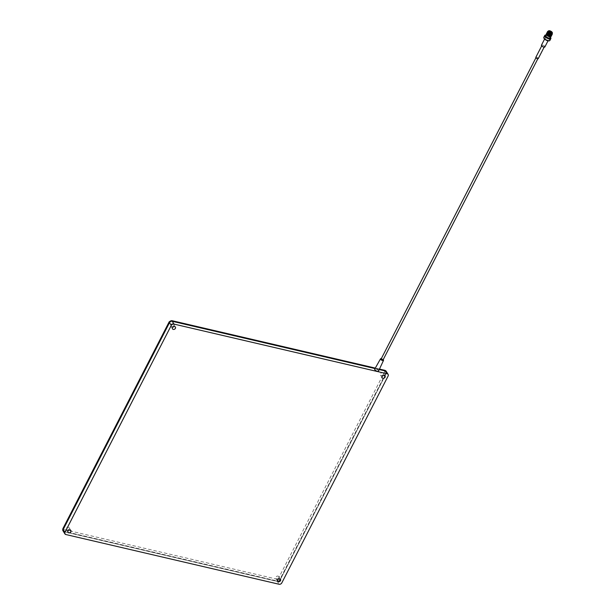 <?xml version="1.0" encoding="UTF-8"?>
<svg xmlns="http://www.w3.org/2000/svg" width="615" height="615" viewBox="0 0 615 615"><rect width="100%" height="100%" fill="white"/><g stroke="black" fill="none" stroke-linecap="round" stroke-linejoin="round"><path stroke-width="0.46" stroke-dasharray="3.08 2.31" d="M62.891 530.614A2.137 1.661 148.4 0 0 63.806 531.252L277.073 580.975A2.137 1.661 148.4 0 0 279.779 579.645L386.12 372.721A2.137 1.661 148.4 0 0 386.135 371.176M379.409 369.192L375.235 368.216L379.409 369.192M173.691 325.543A1.714 1.33 -31.6 0 1 172.231 326.619A1.714 1.33 -31.6 0 1 170.786 326.104A1.714 1.33 -31.6 0 1 170.801 324.866A1.714 1.33 -31.6 0 1 172.262 323.798A1.714 1.33 -31.6 0 1 173.707 324.313A1.714 1.33 -31.6 0 1 173.691 325.543M69.149 528.962A1.714 1.33 -31.6 0 1 67.688 530.03A1.714 1.33 -31.6 0 1 66.243 529.523A1.714 1.33 -31.6 0 1 66.259 528.285A1.714 1.33 -31.6 0 1 67.719 527.216A1.714 1.33 -31.6 0 1 69.164 527.724A1.714 1.33 -31.6 0 1 69.149 528.962M383.337 374.427A1.714 1.33 -31.6 0 1 381.877 375.496A1.714 1.33 -31.6 0 1 380.431 374.989A1.714 1.33 -31.6 0 1 380.447 373.751A1.714 1.33 -31.6 0 1 381.907 372.682A1.714 1.33 -31.6 0 1 383.353 373.19A1.714 1.33 -31.6 0 1 383.337 374.427M278.795 577.846A1.714 1.33 -31.6 0 1 277.334 578.915A1.714 1.33 -31.6 0 1 275.889 578.408A1.714 1.33 -31.6 0 1 275.904 577.17A1.714 1.33 -31.6 0 1 277.365 576.101A1.714 1.33 -31.6 0 1 278.81 576.609A1.714 1.33 -31.6 0 1 278.795 577.846M65.828 534.527L64.091 531.714L277.35 581.436A2.137 1.661 148.4 0 0 280.063 580.106L386.404 373.182A2.137 1.661 148.4 0 0 386.42 371.637A2.137 1.661 -31.6 0 1 386.404 373.182L280.063 580.106A2.137 1.661 -31.6 0 1 277.35 581.436L64.091 531.714A2.137 1.661 -31.6 0 1 63.176 531.076M375.035 368.562L379.247 369.546L375.035 368.562M548.826 30.781A2.268 0.884 -152.8 0 1 552.262 32.526A2.268 0.884 -152.8 0 1 552.285 32.564M547.734 34.056A2.483 0.969 -152.8 0 1 550.732 35.901A2.483 0.969 -152.8 0 1 550.563 36.769M551.14 36.423A2.698 1.053 27.2 0 0 551.002 35.762A2.698 1.053 27.2 0 0 550.064 34.832M545.451 35.047A3.429 1.338 -152.8 0 1 550.717 37.661A3.429 1.338 -152.8 0 1 550.786 37.784M543.891 38.084A3.213 1.253 -152.8 0 1 545.974 37.4A3.213 1.253 -152.8 0 1 549.472 39.691A3.213 1.253 -152.8 0 1 549.218 40.828M549.895 40.444A3.429 1.338 27.2 0 0 549.741 39.552A3.429 1.338 27.2 0 0 546.574 37.3A3.429 1.338 27.2 0 0 543.806 37.315M551.24 34.271A1.837 0.715 27.2 0 0 551.355 34.148A1.837 0.715 27.2 0 0 551.271 33.671A1.837 0.715 27.2 0 0 549.564 32.457A1.837 0.715 27.2 0 0 548.08 32.464A1.837 0.715 27.2 0 0 548.065 32.726M550.079 33.387L549.333 33.11L550.079 33.387M548.634 36.193L547.888 35.916L548.634 36.193M552.239 34.271L552.086 33.648A2.268 0.884 27.2 0 0 551.993 33.049A2.268 0.884 27.2 0 0 549.895 31.557A2.268 0.884 27.2 0 0 548.057 31.565M546.612 34.555A2.229 0.869 27.2 0 0 546.75 34.97A2.229 0.869 27.2 0 0 548.811 36.439A2.229 0.869 27.2 0 0 550.617 36.423L550.417 36.808M550.648 36.293A2.229 0.869 27.2 0 0 550.51 35.847A2.229 0.869 27.2 0 0 547.127 34.14M549.895 37.83A2.229 0.869 27.2 0 0 549.795 37.254A2.229 0.869 27.2 0 0 547.734 35.785A2.229 0.869 27.2 0 0 545.936 35.793M545.128 38.676A1.93 0.753 27.2 0 0 546.912 39.944A1.93 0.753 27.2 0 0 548.472 39.937A1.93 0.753 27.2 0 0 548.388 39.437A1.93 0.753 27.2 0 0 546.604 38.168A1.93 0.753 27.2 0 0 545.044 38.176A1.93 0.753 27.2 0 0 545.128 38.676M544.867 46.955A1.93 0.753 27.2 0 0 544.782 46.448A1.93 0.753 27.2 0 0 542.999 45.179A1.93 0.753 27.2 0 0 541.438 45.187M542 45.802A1.368 0.53 27.2 0 0 543.26 46.702A1.368 0.53 27.2 0 0 544.375 46.694A1.368 0.53 27.2 0 0 544.313 46.34A1.368 0.53 27.2 0 0 543.045 45.441A1.368 0.53 27.2 0 0 541.938 45.449A1.368 0.53 27.2 0 0 542 45.802M538.24 58.625A1.368 0.53 27.2 0 0 538.179 58.264A1.368 0.53 27.2 0 0 536.918 57.364A1.368 0.53 27.2 0 0 535.803 57.372M536.119 57.787A1.069 0.415 27.2 0 0 537.11 58.486A1.069 0.415 27.2 0 0 537.979 58.486A1.069 0.415 27.2 0 0 537.933 58.21A1.069 0.415 27.2 0 0 536.941 57.502A1.069 0.415 27.2 0 0 536.072 57.51A1.069 0.415 27.2 0 0 536.119 57.787M382.968 360.106A1.069 0.415 27.2 0 0 382.914 359.829A1.069 0.415 27.2 0 0 381.315 358.999M383.199 359.652A1.691 0.661 27.2 0 0 381.292 358.668M378.517 371.106A2.137 0.83 27.2 0 0 378.417 370.561A2.137 0.83 27.2 0 0 376.449 369.154A2.137 0.83 27.2 0 0 374.712 369.146M552.262 33.272L552.27 33.295A2.483 0.969 27.2 0 0 552.262 33.272A2.483 0.969 27.2 0 0 552.17 33.095A2.483 0.969 27.2 0 0 550.364 31.673A2.483 0.969 27.2 0 0 548.257 31.211A2.483 0.969 27.2 0 0 548.234 31.219L548.257 31.211M552.293 33.348L552.201 33.425C549.533 31.188 548.034 30.796 547.688 32.28M552.362 33.956L552.239 33.248M552.308 34.163L552.185 33.456M552.193 34.386L550.179 32.118L547.934 31.519L548.611 31.534L547.611 32.134M552.124 34.494L550.079 32.311L547.404 31.942M552.078 34.609L550.064 32.341L547.519 31.865M552.009 34.717L549.964 32.534L547.55 32.003M551.962 34.832L549.948 32.564L547.288 32.165M551.432 35.155L551.348 33.81L549.864 32.741L547.65 32.218L549.833 32.787L551.886 34.947L549.848 32.756L547.757 32.149L549.895 32.687L551.686 34.163L551.786 34.847L550.709 35.147M551.778 35.163L549.733 32.979L547.066 32.595M551.732 35.278L549.718 33.01L547.788 32.426M551.663 35.378L551.186 34.332L547.98 32.649M551.617 35.501L549.61 33.233L547.665 32.633M551.547 35.601L549.51 33.425L546.835 33.041M551.501 35.724L551.163 34.701M551.44 35.824L550.955 34.778L548.219 33.187M551.324 36.047L550.848 35.001M551.278 36.17L550.932 35.147M548.149 31.242A2.698 1.053 -152.8 0 1 552.262 33.31M552.086 33.648L548.503 31.526M547.581 32.188L547.173 32.387M547.535 32.441L546.996 32.703M547.442 32.626L546.95 32.818M547.627 32.641L546.881 32.926M551.009 34.54L547.811 32.887M546.92 33.471L547.588 32.856L546.766 33.148M547.166 33.072L546.72 33.264M551.071 34.955L550.579 34.455M550.44 34.348L548.449 33.287M547.842 33.133L547.45 33.095M547.396 33.087L546.65 33.364M550.763 34.917L549.971 34.271M549.764 34.14L548.926 33.702M548.18 33.433L546.604 33.487M550.717 34.917L549.833 34.225M550.094 33.502L549.741 34.186L548.995 33.771M548.726 33.656L547.673 33.348M547.373 33.318L546.535 33.587M551.209 36.27L550.41 34.917M550.31 34.832L547.965 33.625M547.473 33.525L546.489 33.71M549.895 34.709A2.698 1.053 27.2 0 0 548.442 33.963M548.18 33.879A2.698 1.053 27.2 0 0 547.358 33.702M547.089 33.687A2.698 1.053 27.2 0 0 546.812 33.71A2.698 1.053 27.2 0 0 546.389 33.902M550.302 37.031A3.213 1.253 27.2 0 0 546.343 34.994M546.404 34.632A2.483 0.969 -152.8 0 1 546.95 33.994M546.996 33.994A2.483 0.969 -152.8 0 1 547.596 34.025M548.657 33.471A1.837 0.715 27.2 0 0 551.14 34.317M550.748 36.493L550.971 35.555L550.433 34.924M550.333 34.84L547.942 33.61M547.166 33.525L546.773 33.625M546.697 33.671L546.958 34.648M550.141 36.262L551.217 35.962L550.825 34.986M550.771 34.924L550.041 34.302M549.802 34.14L548.549 33.533M548.157 33.41L547.365 32.933M546.943 33.379L546.697 33.917M551.125 35.001L548.05 33.141M546.843 33.325L547.181 34.202M550.364 35.816L551.447 35.516L551.002 34.478L547.596 32.487M551.201 35.601L551.117 34.256L548.034 32.649M547.458 32.657L547.05 32.902L547.412 33.764M550.594 35.37L551.678 35.07L551.232 34.033L547.78 32.41M547.273 32.557L547.704 32.364M551.547 34.932L551.924 34.525M551.893 34.263L549.979 32.518L547.573 32.065M551.663 34.709L551.886 33.771L550.094 32.295L547.542 31.965M550.94 34.701L552.016 34.402L551.916 33.717L550.125 32.241L547.988 31.703L547.496 32.357M551.055 34.478L552.132 34.179L551.686 33.141L548.611 31.534M551.947 34.248L552.116 33.325M550.025 36.485L550.556 36.485M551.086 36.208L550.54 34.947M550.456 34.87L547.85 33.525M546.981 33.502L546.597 33.794M551.217 35.962L550.909 34.994M550.856 34.932L550.233 34.363M550.064 34.24L548.641 33.502M548.05 33.325L547.581 33.248M547.319 33.248L546.735 33.518L547.066 34.425M550.248 36.039L550.786 36.039M551.378 35.562L549.433 33.579L547.973 33.064M551.447 35.516L549.549 33.356L548.103 32.841M550.479 35.593L551.563 35.293L551.455 34.609L549.664 33.133L547.927 32.58M551.678 35.07L551.64 34.525M551.632 34.509L549.779 32.91L547.742 32.357M547.25 33.156L547.527 33.541M550.825 34.924L551.901 34.625L551.801 33.94L550.01 32.464L547.565 32.034M547.481 32.71L547.757 33.095M552.101 34.232L552.032 33.494L550.24 32.018L548.103 31.48L547.658 31.734L547.988 32.649M551.163 34.256L552.247 33.956L552.139 33.272M63.053 530.83A2.137 1.661 148.4 0 0 63.806 531.252L277.073 580.975A2.137 1.661 148.4 0 0 279.779 579.645L386.12 372.721A2.137 1.661 148.4 0 0 386.258 371.422M277.18 579.23L63.922 529.507A0.853 0.661 -31.6 0 1 63.56 528.631L169.909 321.707A0.853 0.661 -31.6 0 1 170.993 321.176L384.252 370.907A0.853 0.661 -31.6 0 1 384.613 371.775L278.264 578.7A0.853 0.661 -31.6 0 1 277.18 579.23A1.284 0.638 -76.9 0 0 277.073 580.975L279.087 584.25M384.613 371.775A1.284 0.5 -152.8 0 1 386.12 372.721L388.142 375.996M384.659 370.414A1.284 0.638 -76.9 0 0 384.252 370.907M171.708 320.615A1.284 0.638 -76.9 0 0 170.993 321.176M278.264 578.7A1.284 0.5 -152.8 0 1 279.779 579.645L281.793 582.92M169.194 321.814A1.284 0.5 -152.8 0 1 169.909 321.707M62.845 528.739A1.284 0.5 -152.8 0 1 63.56 528.631M63.922 529.507A1.284 0.638 -76.9 0 0 63.806 531.252L64.091 531.714M379.47 369.062L375.304 368.093M172.523 328.917L170.786 326.104M67.981 532.336L66.243 529.523M382.161 377.802L380.431 374.989M277.619 581.221L275.889 578.408M280.54 579.422L278.81 576.609M385.082 376.003L383.353 373.19M70.894 530.537L69.164 527.724M175.436 327.126L173.707 324.313M548.08 32.464L548.795 31.058M548.088 35.532L548.457 34.817M548.772 34.194L549.333 33.11M548.472 39.937L548.011 40.828M544.375 46.694L544.129 47.171M541.938 45.449L541.692 45.917M545.044 38.176L544.59 39.068M548.857 35.908L549.449 34.755M551.355 34.148L552.07 32.741"/><path stroke-width="0.92" d="M173.976 324.09L387.235 373.82A2.137 1.661 -31.6 0 1 388.157 374.45A2.137 1.661 -31.6 0 1 388.142 375.996L281.793 582.92A2.137 1.661 -31.6 0 1 279.087 584.25L65.828 534.527A2.137 1.661 -31.6 0 1 64.906 533.889A2.137 1.661 -31.6 0 1 64.921 532.352L171.262 325.427A2.137 1.661 -31.6 0 1 173.976 324.09L172.238 321.276L375.035 368.562L172.238 321.276A2.137 1.661 148.4 0 0 169.532 322.614L63.191 529.538A2.137 1.661 148.4 0 0 63.176 531.076A2.137 1.661 -31.6 0 1 63.191 529.538L169.532 322.614A2.137 1.661 -31.6 0 1 172.238 321.276L171.954 320.815L375.235 368.216L171.954 320.815A2.137 1.661 148.4 0 0 169.248 322.152L62.907 529.077A2.137 1.661 148.4 0 0 62.891 530.614A2.137 1.661 148.4 0 0 63.053 530.83M386.258 371.422A2.137 1.661 148.4 0 0 386.135 371.176A2.137 1.661 148.4 0 0 385.213 370.545L379.409 369.192L385.213 370.545A1.284 0.638 -76.9 0 0 384.967 370.345A1.284 0.638 -76.9 0 0 384.659 370.414M175.421 328.356A1.714 1.33 -31.6 0 1 173.96 329.432A1.714 1.33 -31.6 0 1 172.523 328.917A1.714 1.33 -31.6 0 1 172.531 327.687A1.714 1.33 -31.6 0 1 173.991 326.611A1.714 1.33 -31.6 0 1 175.436 327.126A1.714 1.33 -31.6 0 1 175.421 328.356M70.879 531.775A1.714 1.33 -31.6 0 1 69.418 532.844A1.714 1.33 -31.6 0 1 67.981 532.336A1.714 1.33 -31.6 0 1 67.988 531.099A1.714 1.33 -31.6 0 1 69.449 530.03A1.714 1.33 -31.6 0 1 70.894 530.537A1.714 1.33 -31.6 0 1 70.879 531.775M385.067 377.241A1.714 1.33 -31.6 0 1 383.606 378.31A1.714 1.33 -31.6 0 1 382.161 377.802A1.714 1.33 -31.6 0 1 382.176 376.565A1.714 1.33 -31.6 0 1 383.637 375.496A1.714 1.33 -31.6 0 1 385.082 376.003A1.714 1.33 -31.6 0 1 385.067 377.241M280.525 580.66A1.714 1.33 -31.6 0 1 279.064 581.729A1.714 1.33 -31.6 0 1 277.619 581.221A1.714 1.33 -31.6 0 1 277.634 579.983A1.714 1.33 -31.6 0 1 279.095 578.915A1.714 1.33 -31.6 0 1 280.54 579.422A1.714 1.33 -31.6 0 1 280.525 580.66M387.235 373.82L385.497 371.006A2.137 1.661 -31.6 0 1 386.42 371.637A2.137 1.661 148.4 0 0 385.497 371.006L379.247 369.546L385.497 371.006L385.213 370.545A2.137 1.661 148.4 0 1 386.135 371.176L384.967 370.345L379.47 369.062M548.703 31.496A2.053 0.8 27.2 0 0 551.002 32.979A2.053 0.8 27.2 0 0 552.247 32.449A2.053 0.8 27.2 0 0 552.17 32.311A2.053 0.8 27.2 0 0 550.679 31.127A2.053 0.8 27.2 0 0 548.934 30.75A2.053 0.8 27.2 0 0 548.703 31.496M552.285 32.564A2.268 0.884 -152.8 0 1 552.347 32.687A2.268 0.884 -152.8 0 1 552.362 33.118A2.268 0.884 -152.8 0 1 550.525 33.125A2.268 0.884 -152.8 0 1 548.426 31.634A2.268 0.884 -152.8 0 1 548.326 31.042A2.268 0.884 -152.8 0 1 548.688 30.804A2.268 0.884 -152.8 0 1 548.826 30.781M550.563 36.769A2.483 0.969 -152.8 0 1 550.448 36.8A2.483 0.969 -152.8 0 1 548.342 36.347A2.483 0.969 -152.8 0 1 546.535 34.924A2.483 0.969 -152.8 0 1 546.443 34.748A2.483 0.969 -152.8 0 1 546.404 34.632M546.389 33.902A2.698 1.053 27.2 0 0 546.328 34.002A2.698 1.053 27.2 0 0 546.343 34.509A2.698 1.053 27.2 0 0 546.443 34.701A2.698 1.053 27.2 0 0 548.403 36.247A2.698 1.053 27.2 0 0 550.694 36.746A2.698 1.053 27.2 0 0 551.125 36.47A2.698 1.053 27.2 0 0 551.14 36.423M546.343 34.994A3.213 1.253 27.2 0 0 545.567 35.009A3.213 1.253 27.2 0 0 545.198 36.177A3.213 1.253 27.2 0 0 548.795 38.499A3.213 1.253 27.2 0 0 550.74 37.669A3.213 1.253 27.2 0 0 550.625 37.446A3.213 1.253 27.2 0 0 550.302 37.031M550.786 37.784A3.429 1.338 -152.8 0 1 550.84 37.907A3.429 1.338 -152.8 0 1 550.871 38.553A3.429 1.338 -152.8 0 1 548.096 38.568A3.429 1.338 -152.8 0 1 544.928 36.316A3.429 1.338 -152.8 0 1 544.775 35.424A3.429 1.338 -152.8 0 1 545.321 35.07A3.429 1.338 -152.8 0 1 545.451 35.047M549.218 40.828A3.213 1.253 -152.8 0 1 549.103 40.859A3.213 1.253 -152.8 0 1 546.381 40.267A3.213 1.253 -152.8 0 1 544.044 38.422A3.213 1.253 -152.8 0 1 543.929 38.199A3.213 1.253 -152.8 0 1 543.891 38.084M544.775 35.424L543.806 37.315A3.429 1.338 27.2 0 0 543.829 37.969A3.429 1.338 27.2 0 0 543.96 38.207A3.429 1.338 27.2 0 0 546.443 40.175A3.429 1.338 27.2 0 0 549.349 40.805A3.429 1.338 27.2 0 0 549.895 40.444L550.871 38.553M551.993 32.264A1.837 0.715 27.2 0 0 550.287 31.05A1.837 0.715 27.2 0 0 548.795 31.058A1.837 0.715 27.2 0 0 548.88 31.542A1.837 0.715 27.2 0 0 550.586 32.749A1.837 0.715 27.2 0 0 552.07 32.741A1.837 0.715 27.2 0 0 551.993 32.264M548.065 32.726A1.837 0.715 27.2 0 0 548.157 32.941A1.837 0.715 27.2 0 0 548.657 33.471M548.326 31.042L548.057 31.565A2.268 0.884 27.2 0 0 548.157 32.157A2.268 0.884 27.2 0 0 550.256 33.648A2.268 0.884 27.2 0 0 552.093 33.641L552.362 33.118M546.458 34.771L545.936 35.793A2.229 0.869 27.2 0 0 546.035 36.377A2.229 0.869 27.2 0 0 548.088 37.838A2.229 0.869 27.2 0 0 549.895 37.83L550.417 36.808M544.59 39.068L541.438 45.187A1.93 0.753 27.2 0 0 541.531 45.694A1.93 0.753 27.2 0 0 543.306 46.963A1.93 0.753 27.2 0 0 544.867 46.955L548.011 40.828M541.692 45.917L535.803 57.372A1.368 0.53 27.2 0 0 535.873 57.725A1.368 0.53 27.2 0 0 537.133 58.625A1.368 0.53 27.2 0 0 538.24 58.625L544.129 47.171M381.315 358.999A1.069 0.415 27.2 0 0 381.062 359.122A1.069 0.415 27.2 0 0 381.108 359.406A1.069 0.415 27.2 0 0 382.1 360.106A1.069 0.415 27.2 0 0 382.968 360.106L537.825 58.779M381.292 358.668A1.691 0.661 27.2 0 0 380.516 358.829A1.691 0.661 27.2 0 0 380.585 359.283A1.691 0.661 27.2 0 0 382.161 360.398A1.691 0.661 27.2 0 0 383.522 360.382A1.691 0.661 27.2 0 0 383.445 359.944A1.691 0.661 27.2 0 0 383.199 359.652M380.516 358.829L374.712 369.146A2.137 0.83 27.2 0 0 374.796 369.715A2.137 0.83 27.2 0 0 376.795 371.129A2.137 0.83 27.2 0 0 378.517 371.106L383.522 360.382M547.558 31.603L549.333 33.625A2.698 1.053 -152.8 0 1 547.711 32.249A2.698 1.053 -152.8 0 1 547.588 31.55A2.698 1.053 -152.8 0 1 548.011 31.265L548.234 31.219A2.483 0.969 27.2 0 0 547.98 32.118A2.483 0.969 27.2 0 0 550.732 33.902A2.483 0.969 27.2 0 0 552.27 33.295L552.293 33.348M549.333 33.625L551.209 34.263L552.339 33.441M547.688 32.28L551.163 34.256M547.458 31.796L547.588 32.48C550.279 34.671 551.816 34.986 552.201 33.425M547.442 31.819L547.834 32.826L549.51 33.994L551.809 34.486L552.362 33.956M547.519 31.865L547.473 32.703C550.171 34.894 551.701 35.209 552.086 33.648M547.404 31.942L547.719 33.049L549.395 34.217L550.994 34.709L552.239 34.271M547.404 32.065L547.365 32.918C550.056 35.117 551.594 35.432 551.97 33.871M547.288 32.165L547.604 33.272L549.28 34.432L550.879 34.932L552.124 34.494M547.288 32.303L547.25 33.141C549.941 35.332 551.478 35.655 551.863 34.094M547.173 32.387L547.488 33.494L549.164 34.655L550.763 35.155L552.009 34.717M547.066 32.595L547.135 33.364C549.825 35.555 551.363 35.878 551.747 34.317M551.855 35.04L550.648 35.378L549.049 34.878L547.373 33.717L547.004 32.687M546.95 32.818L547.019 33.587C549.71 35.778 551.248 36.101 551.632 34.54M546.889 32.91L547.258 33.94L548.934 35.101L550.533 35.601L551.778 35.163M546.835 33.041L546.904 33.81C549.595 36.001 551.132 36.323 551.517 34.763M546.758 33.156L547.15 34.163L548.818 35.324L550.417 35.824L551.663 35.378M546.72 33.264L546.789 34.033C549.479 36.224 551.017 36.546 551.401 34.986M546.658 33.356L547.035 34.386L548.711 35.547L550.302 36.047L551.547 35.601M546.604 33.487L546.673 34.256C549.364 36.446 550.902 36.769 551.286 35.209M546.543 33.579L546.92 34.609L548.595 35.77L550.194 36.27L551.44 35.824M546.489 33.71L546.558 34.478C549.249 36.669 550.786 36.992 551.171 35.432M546.627 34.625L550.079 36.493L551.324 36.047M547.811 32.887L551.055 34.478M547.757 33.095L550.94 34.701M548.926 33.702L548.18 33.433M546.812 33.71L548.78 35.401L551.086 35.824M546.443 34.701C549.141 36.892 550.671 37.215 551.055 35.655M546.604 34.663L548.434 36.07L550.748 36.493M546.581 34.14L548.549 35.847L550.863 36.27M547.604 33.272L550.825 34.924M548.549 33.533L548.157 33.41M546.697 33.917L548.665 35.624L550.979 36.047M546.92 33.471L548.895 35.178L551.201 35.601M547.035 33.248L549.003 34.955L551.317 35.378M547.25 33.156L547.181 32.657M547.15 33.026L549.118 34.732L551.432 35.155M547.265 32.803L549.233 34.509L551.547 34.932M547.381 32.58L549.349 34.286L551.663 34.709M547.496 32.357L549.464 34.063L551.778 34.486M547.611 32.134L549.579 33.84L551.947 34.248M546.843 34.87L550.025 36.485M550.556 36.485L551.086 36.208M547.85 33.525L550.709 35.147M546.958 34.648L550.141 36.262M547.066 34.425L550.248 36.039M550.786 36.039L551.317 35.762M547.181 34.202L550.364 35.816M546.966 33.072L547.027 33.602M547.296 33.979L550.479 35.593M547.412 33.764L550.594 35.37M547.312 32.403L547.365 32.933M547.542 31.957L547.596 32.487M64.921 532.352L62.907 529.077A2.137 1.661 148.4 0 0 62.891 530.614L62.845 528.739A1.284 0.5 -152.8 0 0 62.907 529.077L169.248 322.152A1.284 0.5 -152.8 0 1 169.194 321.814L62.845 528.739M64.906 533.889L63.176 531.076A2.137 1.661 148.4 0 0 64.091 531.714M375.304 368.093L171.708 320.615A1.284 0.638 -76.9 0 1 171.954 320.815A2.137 1.661 148.4 0 0 169.248 322.152L171.262 325.427M171.708 320.615L169.194 321.814M388.157 374.45L386.135 371.176M535.919 57.802L381.062 359.122M63.176 531.076L62.891 530.614"/></g></svg>
